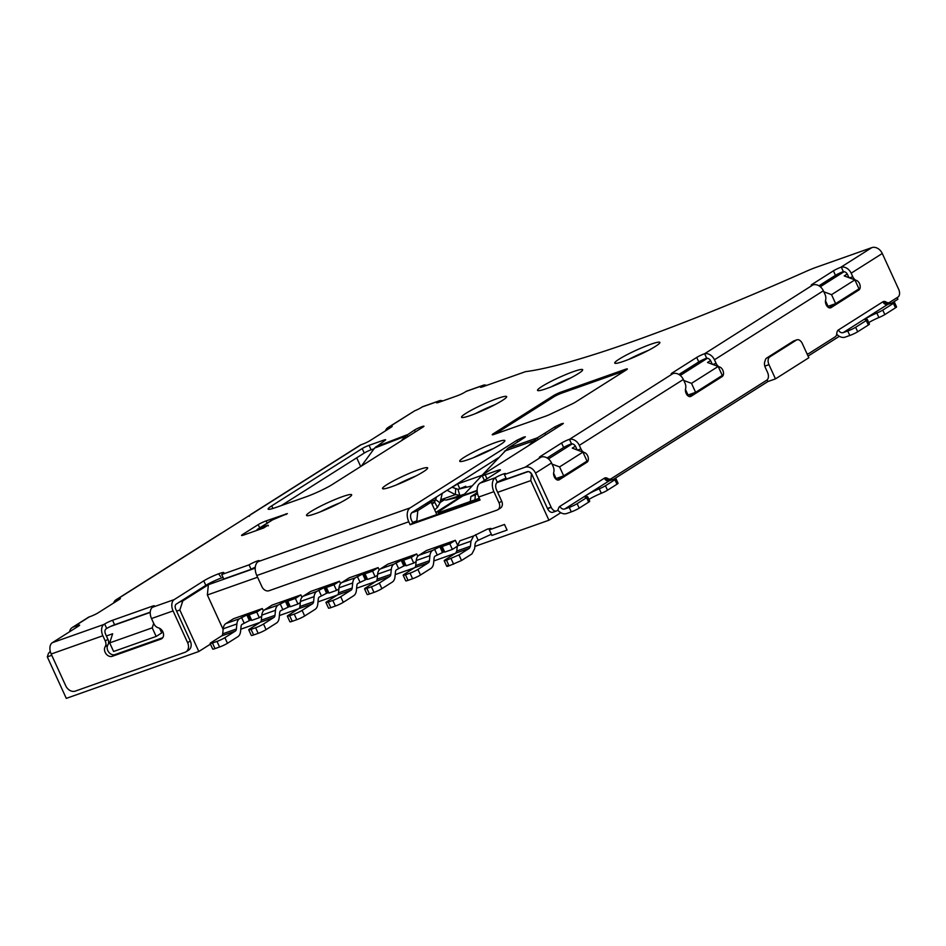 <?xml version="1.0" encoding="UTF-8"?>
<svg xmlns="http://www.w3.org/2000/svg" width="946" height="946" viewBox="0 0 946 946"><rect width="100%" height="100%" fill="white"/><g stroke="black" fill="none" stroke-linecap="round" stroke-linejoin="round"><path stroke-width="1.42" d="M489.307 529.843L491.873 535.448L507.068 530.067L504.502 524.462L489.307 529.843L490.927 528.388L487.462 529.086L473.627 535.944L470.942 541.171L470.446 546.209L456.764 551.045L457.273 546.008L459.945 540.781L473.627 535.944M475.625 534.679L478.191 540.284L491.329 534.265M478.191 540.284L476.193 541.55L475.117 543.643L474.62 548.68L471.948 553.907L461.53 560.505L449.078 565.838C446.488 566.701 446.074 566.536 447.848 565.341M477.529 493.564L475.389 494.912L474.88 500.067M477.08 492.76L470.836 496.532L470.316 501.676M456.764 551.045L455.7 553.138L469.37 548.302L470.446 546.209M469.37 548.302L458.964 554.9L446.512 560.233C443.97 561.073 443.556 560.907 445.282 559.736L455.7 553.138M446.76 566.311L444.194 560.706L445.282 559.736M223.043 577.462A12.203 1.348 -24.6 0 0 221.34 578.03A12.203 1.348 -24.6 0 0 205.826 585.349L176.263 604.08A4.139 2.59 70.5 0 0 175.743 609.224L190.288 640.998A8.277 6.386 -122.3 0 1 188.644 650.139L185.972 651.829A8.277 6.386 57.7 0 1 184.967 652.314L75.231 691.124A8.277 6.386 57.7 0 1 65.735 685.791L51.179 654.017L102.866 635.747A9.105 5.7 -109.5 0 1 103.989 624.431L104.651 624.005A6.208 0.686 -24.6 0 1 112.55 620.28L152.058 606.303A6.208 0.686 -24.6 0 1 154.375 605.83A6.208 0.686 -24.6 0 1 153.287 606.8L152.625 607.226A9.105 5.7 70.5 0 0 151.502 618.542L153.891 623.781A6.208 4.789 57.7 0 0 158.396 627.837A6.208 4.789 -122.3 0 1 163.28 632.886A6.208 4.789 -122.3 0 1 161.66 638.739A6.208 4.789 -122.3 0 1 160.915 639.106L112.278 656.299L114.939 654.62L162.736 637.71M151.502 618.542L173.083 610.915A9.105 5.7 -109.5 0 1 174.206 599.598L203.768 580.868A12.203 1.348 155.4 0 1 219.295 573.548A12.203 1.348 155.4 0 1 223.824 572.614A12.203 1.348 155.4 0 1 221.707 574.529L223.753 579.011L251.116 569.338A6.208 0.686 -24.6 0 1 255.302 567.139M221.707 574.529L249.058 564.857A6.208 0.686 155.4 0 1 256.957 561.132A6.208 0.686 155.4 0 1 259.263 560.659A6.208 0.686 155.4 0 1 258.175 561.628A11.163 7 70.5 0 0 256.792 575.523L261.936 586.733A6.208 4.789 57.7 0 0 269.054 590.73L497.04 510.107A6.208 4.789 57.7 0 0 497.797 509.74A6.208 4.789 57.7 0 0 499.039 502.882L501.699 501.191L496.567 489.981A6.208 3.89 70.5 0 1 497.336 482.259A6.208 0.686 -24.6 0 1 505.223 478.534A6.208 0.686 -24.6 0 1 506.098 478.25M249.058 564.857L251.116 569.338M545.606 434.853L544.849 433.197L554.853 426.871L561.439 423.761L563.355 423.37L562.456 424.175L483.548 474.159A8.277 0.911 155.4 0 0 482.105 475.448A8.277 0.911 155.4 0 0 485.18 474.821L497.336 470.517A8.277 0.911 -24.6 0 1 500.422 469.89A8.277 0.911 -24.6 0 1 498.98 471.179L480.083 483.146A11.163 7 70.5 0 0 478.7 497.04L480.071 500.032L410.15 524.758L408.79 521.766A11.163 7 -109.5 0 1 410.162 507.872L516.859 440.304L523.434 437.194L525.361 436.804L524.462 437.62L507.884 448.25L537.269 437.856L528.294 445.814M499.039 502.882L493.895 491.672A11.163 7 -109.5 0 1 495.278 477.777A6.208 0.686 155.4 0 1 503.177 474.052A6.208 0.686 155.4 0 1 505.483 473.579A6.208 0.686 155.4 0 1 504.395 474.549L506.453 479.031L527.123 471.723A4.139 3.193 -122.3 0 1 531.877 474.384L547.462 508.451A8.277 5.179 70.5 0 0 547.58 508.688A6.208 3.89 70.5 0 0 552.902 512.247L556.544 510.958A6.208 3.89 -109.5 0 1 551.234 507.399A8.277 5.179 -109.5 0 1 551.116 507.162L547.462 508.451M764.806 366.137L768.968 364.671L775.472 378.873L767.88 381.557L767.111 379.902M495.148 434.025L553.848 396.859A6.208 0.686 155.4 0 1 561.735 393.134L624.963 370.773M561.735 393.134L561.226 392.011L625.058 369.437L625.507 370.43M561.226 392.011A6.208 0.686 -24.6 0 0 553.327 395.735L493.315 433.741A6.208 0.686 -24.6 0 0 492.239 434.711A6.208 0.686 -24.6 0 0 494.545 434.249L545.854 416.098A6.208 0.686 -24.6 0 0 550.052 414.336L571.739 404.108A6.208 0.686 -24.6 0 0 575.428 402.145L626.287 369.933A6.208 0.686 -24.6 0 0 627.364 368.964A6.208 0.686 -24.6 0 0 625.058 369.437M256.449 530.529A9.105 7.024 57.7 0 1 258.152 528.826L271.49 520.383A9.105 7.024 -122.3 0 1 272.59 519.851L287.395 513.607L266.098 520.903A6.208 0.686 -24.6 0 0 258.199 524.628L242.637 534.478A6.208 0.686 -24.6 0 0 241.561 535.448A6.208 0.686 -24.6 0 0 243.867 534.975L263.627 527.998L268.073 525.172L268.368 525.822M258.152 528.826A9.105 7.024 57.7 0 1 259.251 528.294L268.073 525.172M497.442 398.491A24.821 2.743 -24.6 0 0 473.367 409.121A24.821 2.743 -24.6 0 0 461.542 417.269A24.821 2.743 -24.6 0 0 470.765 415.377A24.821 2.743 -24.6 0 0 494.841 404.734A24.821 2.743 -24.6 0 0 506.666 396.599A24.821 2.743 -24.6 0 0 497.442 398.491M475.282 413.686A24.821 2.743 155.4 0 1 494.971 404.663M342.428 496.662A24.821 2.743 -24.6 0 0 318.353 507.304A24.821 2.743 -24.6 0 0 306.516 515.44A24.821 2.743 -24.6 0 0 315.751 513.56A24.821 2.743 -24.6 0 0 339.815 502.917A24.821 2.743 -24.6 0 0 351.652 494.782A24.821 2.743 -24.6 0 0 342.428 496.662M320.268 511.857A24.821 2.743 155.4 0 1 339.957 502.846M650.647 344.309A24.821 2.743 -24.6 0 0 626.571 354.939A24.821 2.743 -24.6 0 0 614.746 363.087A24.821 2.743 -24.6 0 0 623.97 361.195A24.821 2.743 -24.6 0 0 648.045 350.564A24.821 2.743 -24.6 0 0 659.87 342.417A24.821 2.743 -24.6 0 0 650.647 344.309M628.487 359.504A24.821 2.743 155.4 0 1 648.176 350.481M495.633 442.48A24.821 2.743 -24.6 0 0 471.557 453.122A24.821 2.743 -24.6 0 0 459.721 461.258A24.821 2.743 -24.6 0 0 468.956 459.378A24.821 2.743 -24.6 0 0 493.02 448.735A24.821 2.743 -24.6 0 0 504.857 440.6A24.821 2.743 -24.6 0 0 495.633 442.48M473.473 457.687A24.821 2.743 155.4 0 1 493.162 448.664M573.43 371.612A24.821 2.743 -24.6 0 0 549.366 382.243A24.821 2.743 -24.6 0 0 537.529 390.391A24.821 2.743 -24.6 0 0 546.764 388.499A24.821 2.743 -24.6 0 0 570.828 377.868A24.821 2.743 -24.6 0 0 582.665 369.72A24.821 2.743 -24.6 0 0 573.43 371.612M551.282 386.808A24.821 2.743 155.4 0 1 570.97 377.797M418.416 469.795A24.821 2.743 -24.6 0 0 394.352 480.426A24.821 2.743 -24.6 0 0 382.515 488.574A24.821 2.743 -24.6 0 0 391.739 486.682A24.821 2.743 -24.6 0 0 415.814 476.039A24.821 2.743 -24.6 0 0 427.651 467.903A24.821 2.743 -24.6 0 0 418.416 469.795M396.268 484.991A24.821 2.743 155.4 0 1 415.956 475.968M261.711 616.177L259.322 617.691L256.756 612.074L262.314 608.562L233.437 618.767L225.881 623.556A10.335 6.48 70.5 0 0 223.209 628.783L222.7 633.832A4.139 2.59 -109.5 0 1 221.636 635.913L235.318 631.077A4.139 2.59 70.5 0 0 236.382 628.984L236.89 623.946A10.335 6.48 -109.5 0 1 239.563 618.719L246.823 614.971L249.389 620.576L251.506 619.89M259.322 617.691L251.731 620.375L249.165 614.77L256.756 612.074M249.165 614.77L246.823 614.971M221.636 635.913L211.218 642.511A6.208 0.686 155.4 0 0 210.142 643.481A6.208 0.686 155.4 0 0 212.448 643.008L217.001 641.4L219.567 647.005A6.208 0.686 -24.6 0 0 227.466 643.28L237.884 636.682A10.335 6.48 -109.5 0 0 240.556 631.455L241.053 626.418A4.139 2.59 70.5 0 1 242.129 624.325L249.389 620.576M210.142 643.481L212.708 649.086A6.208 0.686 -24.6 0 0 215.014 648.613L219.567 647.005M235.318 631.077L224.9 637.675A6.208 0.686 155.4 0 1 217.001 641.4M263.39 610.891L262.314 608.562M698.065 362.897L696.989 363.039M416.122 561.569L413.745 563.071L411.179 557.466L416.737 553.954L387.86 564.159L380.304 568.948A10.335 6.48 70.5 0 0 377.631 574.175L377.123 579.212A4.139 2.59 -109.5 0 1 376.059 581.305L389.728 576.469A4.139 2.59 70.5 0 0 390.804 574.376L391.301 569.338A10.335 6.48 -109.5 0 1 393.985 564.112L401.246 560.363L403.812 565.968L405.929 565.282M413.745 563.071L406.153 565.767L403.575 560.15L411.179 557.466M403.575 560.15L401.246 560.363M376.059 581.305L365.641 587.904A6.208 0.686 155.4 0 0 364.553 588.873A6.208 0.686 155.4 0 0 366.871 588.4L371.423 586.792L373.989 592.397A6.208 0.686 -24.6 0 0 381.888 588.672L392.306 582.074A10.335 6.48 -109.5 0 0 394.979 576.847L395.475 571.81A4.139 2.59 70.5 0 1 396.551 569.717L403.812 565.968M364.553 588.873L367.119 594.478A6.208 0.686 -24.6 0 0 369.437 594.005L373.989 592.397M389.728 576.469L379.322 583.067A6.208 0.686 155.4 0 1 371.423 586.792M417.801 556.283L416.737 553.954M457.237 546.327L452.354 549.425L449.788 543.82L455.345 540.296L457.438 544.872M452.354 549.425L444.75 552.109L442.184 546.504L449.788 543.82M442.184 546.504L439.855 546.705L432.582 550.454L418.912 555.29A10.335 6.48 70.5 0 0 416.228 560.517L415.732 565.566A4.139 2.59 -109.5 0 1 414.655 567.647L404.249 574.246A6.208 0.686 155.4 0 0 403.162 575.215L405.728 580.832A6.208 0.686 -24.6 0 0 408.033 580.359L412.598 578.739A6.208 0.686 -24.6 0 0 420.485 575.014L417.919 569.409A6.208 0.686 155.4 0 1 410.032 573.134L405.467 574.754A6.208 0.686 155.4 0 1 403.162 575.215M420.485 575.014L430.903 568.428A10.335 6.48 -109.5 0 0 433.587 563.201L434.084 558.152A4.139 2.59 70.5 0 1 435.148 556.059L444.537 551.624M415.732 565.566L429.413 560.73A4.139 2.59 70.5 0 1 428.337 562.811L417.919 569.409M429.413 560.73L429.91 555.68A10.335 6.48 -109.5 0 1 432.582 550.454M455.345 540.296L426.469 550.513L418.912 555.29M377.525 575.215L375.148 576.729L372.57 571.124L378.128 567.6L379.204 569.93M375.148 576.729L367.545 579.413L364.979 573.808L372.57 571.124M364.979 573.808L362.637 574.009L355.377 577.758L341.695 582.606A10.335 6.48 70.5 0 0 339.023 587.821L338.514 592.87A4.139 2.59 -109.5 0 1 337.45 594.963L327.032 601.55A6.208 0.686 155.4 0 0 325.956 602.519L328.522 608.136A6.208 0.686 -24.6 0 0 330.828 607.663L335.381 606.043A6.208 0.686 -24.6 0 0 343.28 602.318L340.714 596.713A6.208 0.686 155.4 0 1 332.815 600.438L328.262 602.058A6.208 0.686 155.4 0 1 325.956 602.519M343.28 602.318L353.698 595.732A10.335 6.48 -109.5 0 0 356.37 590.505L356.879 585.456A4.139 2.59 70.5 0 1 357.943 583.375L367.32 578.94M338.514 592.87L352.196 588.034A4.139 2.59 70.5 0 1 351.132 590.115L340.714 596.713M352.196 588.034L352.704 582.984A10.335 6.48 -109.5 0 1 355.377 577.758M378.128 567.6L349.251 577.817L341.695 582.606M440.067 502.527L443.911 500.091M462.724 488.183L465.763 486.256L458.372 489.236M466.26 487.32L465.763 486.256M460.631 496.733L435.858 512.425M452.2 487.356L457.628 483.914L459.685 488.396M442.196 499.476L440.54 500.529M447.091 490.276L455.357 494.616L441.971 499.358L446.11 500.091L461.033 496.65M455.676 489.047L455.357 494.616L459.78 495.255L457.97 489.33L451.916 487.225M441.971 499.358L440.954 498.79M445.921 491.021L446.76 490.489M434.663 509.823L437.478 507.411L439.985 502.882L442.255 493.339M436.579 496.934L434.581 502.054L432.086 504.183M431.589 503.118L434.581 502.054L437.478 507.411M427.296 502.811L435.905 499.76L439.985 502.882M446.11 500.091L464.723 494.06M472.314 485.854L457.97 489.33M457.628 483.914L482.141 475.247M464.167 494.663L435.905 512.555M338.916 588.873L336.54 590.375L333.973 584.77L339.531 581.258L310.655 591.463L303.087 596.252A10.335 6.48 70.5 0 0 300.414 601.479L299.917 606.516A4.139 2.59 -109.5 0 1 298.841 608.609L312.523 603.773A4.139 2.59 70.5 0 0 313.599 601.68L314.096 596.642A10.335 6.48 -109.5 0 1 316.768 591.416L324.029 587.667L326.607 593.272L328.723 592.586M336.54 590.375L328.936 593.071L326.37 587.466L333.973 584.77M326.37 587.466L324.029 587.667M298.841 608.609L288.424 615.207A6.208 0.686 155.4 0 0 287.348 616.177A6.208 0.686 155.4 0 0 289.653 615.704L294.218 614.096L296.784 619.701A6.208 0.686 -24.6 0 0 304.671 615.976L315.089 609.378A10.335 6.48 -109.5 0 0 317.761 604.151L318.27 599.114A4.139 2.59 70.5 0 1 319.334 597.021L326.607 593.272M287.348 616.177L289.914 621.782A6.208 0.686 -24.6 0 0 292.219 621.309L296.784 619.701M312.523 603.773L302.105 610.371A6.208 0.686 155.4 0 1 294.218 614.096M340.595 583.587L339.531 581.258M300.308 602.531L297.931 604.033L295.365 598.428L300.923 594.904L301.987 597.233M297.931 604.033L290.327 606.717L287.761 601.112L295.365 598.428M287.761 601.112L285.432 601.313L278.171 605.073L264.49 609.91A10.335 6.48 70.5 0 0 261.806 615.137L261.309 620.174A4.139 2.59 -109.5 0 1 260.245 622.267L249.827 628.865A6.208 0.686 155.4 0 0 248.739 629.835L251.305 635.44A6.208 0.686 -24.6 0 0 253.623 634.967L258.175 633.359A6.208 0.686 -24.6 0 0 266.074 629.634L263.508 624.017A6.208 0.686 155.4 0 1 255.609 627.742L251.045 629.362A6.208 0.686 155.4 0 1 248.739 629.835M266.074 629.634L276.48 623.036A10.335 6.48 -109.5 0 0 279.165 617.809L279.661 612.76A4.139 2.59 70.5 0 1 280.737 610.678L290.115 606.244M261.309 620.174L274.99 615.338A4.139 2.59 70.5 0 1 273.914 617.431L263.508 624.017M274.99 615.338L275.487 610.288A10.335 6.48 -109.5 0 1 278.171 605.073M300.923 594.904L272.046 605.121L264.49 609.91M840.119 272.921L819.378 286.059M703.422 359.504L679.346 374.746M255.231 568.132L208.38 584.699L182.826 600.887L179.373 602.105M150.225 612.417L110.623 626.418M424.671 504.478L431.163 502.184L417.825 510.627L411.699 512.791M356.713 457.817L360.686 466.52M361.36 466.094L374.581 448.097L385.105 440.339A5.38 0.591 -24.6 0 0 385.672 439.748A5.38 0.591 -24.6 0 0 383.674 440.15L369.046 445.33A5.38 0.591 -24.6 0 0 362.2 448.558L271.739 505.85A20.682 2.282 -24.6 0 0 268.132 509.09A20.682 2.282 -24.6 0 0 275.818 507.517L306.22 496.768A20.682 2.282 -24.6 0 0 332.531 484.352L423.004 427.06A5.38 0.591 -24.6 0 0 423.938 426.22A5.38 0.591 -24.6 0 0 421.94 426.622L421.325 426.835A5.38 0.591 -24.6 0 0 414.49 430.063L405.396 436.212L406.236 437.667M407.844 436.65L407.005 434.805L375.858 446.819M401.27 440.824L405.396 436.212L374.581 448.097M374.096 448.759L371.092 449.811L369.046 445.33M281.305 505.578L364.257 453.039A5.38 0.591 155.4 0 1 371.092 449.811M150.237 612.157L114.596 624.762A6.208 0.686 155.4 0 0 106.709 628.487L106.035 628.913A4.139 2.59 70.5 0 0 105.526 634.057L107.927 639.295A6.208 4.789 -122.3 0 1 107.868 644.959A6.208 4.789 57.7 0 0 108.636 652.019A6.208 4.789 57.7 0 0 114.939 654.62M479.244 498.223A8.277 0.911 155.4 0 1 476.406 499.334L476.89 500.41M441.652 512.874L441.155 511.798L476.406 499.334M441.155 511.798A8.277 0.911 155.4 0 1 438.081 512.425A8.277 0.911 155.4 0 1 439.311 511.266L462.807 495.929L482.247 475.129M482.271 475.105L507.884 448.25M498.199 457.911L412.22 512.365A6.208 3.89 70.5 0 0 411.451 520.075L412.823 523.067L479.776 499.393M497.797 509.74L500.458 508.049A6.208 4.789 -122.3 0 0 501.699 501.191M410.15 524.758L412.823 523.067M482.105 475.448L484.163 479.929A8.277 0.911 -24.6 0 0 485.168 479.929M544.849 433.197L537.269 437.856L538.073 439.618M102.866 635.747L105.254 640.986A6.208 4.789 57.7 0 1 105.207 646.65A6.208 4.789 -122.3 0 0 105.964 653.71A6.208 4.789 -122.3 0 0 112.278 656.299M173.083 610.915L187.627 642.689A8.277 6.386 57.7 0 1 185.972 651.829M69.578 631.762A9.105 7.024 57.7 0 1 72.251 627.517A9.105 7.024 57.7 0 1 73.362 626.985L77.312 625.59A6.208 0.686 -24.6 0 1 79.618 625.117A6.208 0.686 -24.6 0 1 78.542 626.086L52.314 642.701A9.105 5.7 70.5 0 0 51.179 654.017M113.615 603.016A9.105 7.024 57.7 0 1 116.051 599.788A9.105 7.024 57.7 0 1 117.15 599.256L118.061 598.936A6.208 0.686 -24.6 0 1 120.367 598.463A6.208 0.686 -24.6 0 1 119.291 599.433L98.171 612.807A6.208 0.686 -24.6 0 1 90.272 616.532L89.362 616.851A9.105 7.024 -122.3 0 0 88.262 617.383L72.251 627.517M249.271 516.256A9.105 7.024 57.7 0 1 251.187 514.198A9.105 7.024 57.7 0 1 252.286 513.666L221.175 533.367A9.105 7.024 -122.3 0 0 220.075 533.911L116.051 599.788M385.46 430.856A9.105 7.024 57.7 0 1 387.884 427.616A9.105 7.024 57.7 0 1 388.995 427.084L389.906 426.764A6.208 0.686 -24.6 0 1 392.212 426.291A6.208 0.686 -24.6 0 1 391.124 427.261L370.016 440.635A6.208 0.686 -24.6 0 1 362.117 444.36L361.206 444.679A9.105 7.024 -122.3 0 0 360.107 445.211L251.187 514.198M807.151 354.123L808.523 353.638A6.208 3.89 -109.5 0 0 809.019 353.402L835.176 336.835A6.208 3.89 -109.5 0 0 836.796 333.394A6.208 3.89 70.5 0 1 838.428 329.953A4.139 3.193 -122.3 0 0 843.182 332.614L887.632 304.458A4.139 3.193 57.7 0 1 882.89 301.798A6.208 3.89 70.5 0 1 883.387 301.561A6.208 3.89 70.5 0 1 886.225 302.093A6.208 3.89 -109.5 0 0 889.063 302.625A6.208 3.89 -109.5 0 0 889.571 302.389L897.931 297.091A6.208 3.89 -109.5 0 0 898.7 289.37L882.275 253.493A9.105 7.024 -122.3 0 0 871.822 247.627L816.303 267.257A20.682 2.282 155.4 0 0 806.016 271.419A349.523 38.609 -24.6 0 1 525.527 371.648L482.791 386.76A6.208 0.686 -24.6 0 1 480.485 387.233A6.208 0.686 -24.6 0 1 481.573 386.264L482.685 385.554A9.105 5.7 -109.5 0 1 483.418 385.199L466.851 391.065A9.105 5.7 70.5 0 0 466.118 391.419L465.006 392.117A6.208 0.686 -24.6 0 1 457.107 395.842L438.873 402.298A6.208 0.686 -24.6 0 1 436.567 402.771A6.208 0.686 -24.6 0 1 437.643 401.79L438.755 401.092A9.105 5.7 -109.5 0 1 439.488 400.737L422.921 406.591A9.105 5.7 70.5 0 0 422.188 406.946L421.076 407.655A6.208 0.686 -24.6 0 1 414.703 410.8L387.884 427.616M483.418 385.199A9.105 5.7 -109.5 0 1 486.563 385.424M848.964 277.663L847.51 274.482A4.139 3.193 -122.3 0 0 843.394 271.679L842.72 271.845A6.208 0.686 155.4 0 0 835.472 275.333L818.952 285.787M843.394 271.679L841.325 267.15L840.675 267.351A6.208 0.686 -24.6 0 0 833.414 270.852L835.472 275.333M812.945 284.912L813.536 284.758A9.105 7.024 -122.3 0 1 823.363 290.789L714.455 359.776A9.105 7.024 57.7 0 0 704.628 353.733L812.945 284.912A6.208 0.686 -24.6 0 1 811.219 285.195A6.208 0.686 -24.6 0 1 812.295 284.226L833.414 270.852M712.267 364.245L710.801 361.065A4.139 3.193 -122.3 0 0 706.697 358.262L706.023 358.416A6.208 0.686 155.4 0 0 698.763 361.904L678.921 374.474M703.966 353.934A6.208 0.686 -24.6 0 0 696.717 357.422L698.763 361.904M714.455 359.776L716.075 363.311A6.208 3.89 -109.5 0 0 719.74 367.048A5.168 3.24 70.5 0 1 723.288 371.565A5.168 3.24 70.5 0 1 722.153 376.591L691.041 396.303A5.168 3.24 70.5 0 1 690.615 396.504A5.168 3.24 70.5 0 1 686.642 394.352A5.168 3.24 70.5 0 1 685.59 388.676A6.208 3.89 -109.5 0 0 684.951 383.012L683.331 379.488L579.307 445.365A9.105 7.024 57.7 0 0 569.48 439.322L672.913 373.611A6.208 0.686 -24.6 0 1 671.187 373.883A6.208 0.686 -24.6 0 1 672.263 372.913L696.717 357.422M672.913 373.611L673.505 373.445A9.105 7.024 -122.3 0 1 683.331 379.488M577.178 449.977L575.665 446.654A4.139 3.193 -122.3 0 0 571.55 443.851L570.887 444.017A6.208 0.686 155.4 0 0 563.627 447.505L547.107 457.959M568.83 439.523A6.208 0.686 -24.6 0 0 561.569 443.012L563.627 447.505M579.307 445.365L580.927 448.901A6.208 3.89 -109.5 0 0 584.593 452.637A5.168 3.24 70.5 0 1 588.14 457.155A5.168 3.24 70.5 0 1 587.017 462.192L559.228 479.788A5.168 3.24 70.5 0 1 558.814 479.989A5.168 3.24 70.5 0 1 554.841 477.836A5.168 3.24 70.5 0 1 553.777 472.16A6.208 3.89 -109.5 0 0 553.138 466.496L551.53 462.961A9.105 7.024 -122.3 0 0 541.691 456.918L541.1 457.084A6.208 0.686 -24.6 0 1 539.374 457.356A6.208 0.686 -24.6 0 1 540.462 456.386L561.569 443.012M504.395 474.549L525.065 467.241A9.105 7.024 57.7 0 1 535.519 473.095L551.116 507.162M557.324 479.977L583.363 463.481A5.168 3.24 -109.5 0 0 583.729 463.185M689.126 396.492L718.511 377.88A5.168 3.24 -109.5 0 0 718.877 377.596M823.363 290.789L824.983 294.324A6.208 3.89 -109.5 0 1 825.622 299.988A5.168 3.24 70.5 0 0 826.674 305.664A5.168 3.24 70.5 0 0 830.659 307.817A5.168 3.24 70.5 0 0 831.073 307.616L858.85 290.02A5.168 3.24 70.5 0 0 859.985 284.983A5.168 3.24 70.5 0 0 856.437 280.465A6.208 3.89 -109.5 0 1 852.772 276.729L849.52 277.876M829.157 307.805L855.208 291.309A5.168 3.24 -109.5 0 0 855.574 291.013M841.325 267.15A9.105 7.024 57.7 0 1 851.152 273.193L852.772 276.729M808.523 353.638A6.208 3.89 -109.5 0 1 806.95 353.686M887.632 304.458L892.196 302.85A6.208 0.686 155.4 0 1 894.502 302.377A6.208 0.686 155.4 0 1 893.426 303.347L882.772 310.099A6.208 0.686 155.4 0 1 876.824 313.055A10.335 1.147 -24.6 0 0 865.129 319.618A10.335 1.147 -24.6 0 0 866.524 319.582A6.208 0.686 155.4 0 1 867.364 319.559A6.208 0.686 155.4 0 1 866.288 320.528L868.345 325.022L857.691 331.762A6.208 0.686 -24.6 0 1 849.792 335.487L845.239 337.107A9.105 7.024 57.7 0 1 837.222 334.718A9.105 7.024 57.7 0 1 836.713 334.186M868.771 322.621A10.335 1.147 155.4 0 1 878.881 317.549A6.208 0.686 -24.6 0 0 884.829 314.58L895.472 307.828A6.208 0.686 -24.6 0 0 896.56 306.859L894.502 302.377M843.182 332.614L847.746 331.005L849.792 335.487M866.288 320.528L855.633 327.281A6.208 0.686 155.4 0 1 847.746 331.005M868.345 325.022A6.208 0.686 -24.6 0 0 869.421 324.052L867.364 319.559M884.853 304.044A6.208 3.89 70.5 0 0 885.421 303.926L889.063 302.625M439.488 400.737A9.105 5.7 -109.5 0 1 442.645 400.962M577.119 503.674L586.591 497.679L588.637 502.16L579.177 508.156L577.119 503.674A6.208 0.686 155.4 0 1 569.232 507.399L564.667 509.007A4.139 3.193 -122.3 0 1 559.914 506.347A6.208 3.89 70.5 0 0 558.483 508.534A6.208 3.89 -109.5 0 1 556.544 510.958M564.667 509.007L609.129 480.852L613.682 479.244A6.208 0.686 155.4 0 1 615.988 478.771A6.208 0.686 155.4 0 1 614.912 479.74L605.452 485.736A6.208 0.686 155.4 0 1 599.267 488.798A12.404 1.372 -24.6 0 0 586.898 494.935A12.404 1.372 -24.6 0 0 584.734 496.875A12.404 1.372 -24.6 0 0 586.686 496.768A6.208 0.686 155.4 0 1 587.667 496.709A6.208 0.686 155.4 0 1 586.591 497.679M588.92 499.441A12.404 1.372 155.4 0 1 588.956 499.417A12.404 1.372 155.4 0 1 601.313 493.292A6.208 0.686 -24.6 0 0 607.498 490.217L616.969 484.222A6.208 0.686 -24.6 0 0 618.045 483.252L615.988 478.771M557.762 510.06A9.105 7.024 57.7 0 0 558.719 511.112A9.105 7.024 57.7 0 0 566.725 513.501L571.289 511.881A6.208 0.686 -24.6 0 0 579.177 508.156M588.637 502.16A6.208 0.686 -24.6 0 0 589.725 501.191L587.667 496.709M609.129 480.852A4.139 3.193 57.7 0 1 604.376 478.191A6.208 3.89 70.5 0 1 604.872 477.955A6.208 3.89 70.5 0 1 607.71 478.487L605.133 479.397M775.472 378.873L808.818 357.754L802.314 343.552A6.208 3.89 -109.5 0 0 796.91 339.815A6.208 3.89 -109.5 0 0 796.414 340.063L793.375 341.128L766.698 358.026A6.208 3.89 -109.5 0 0 765.125 360.899A6.208 3.89 70.5 0 0 765.338 367.568L767.561 372.428A6.208 3.89 -109.5 0 1 766.792 380.15L611.057 478.782A6.208 3.89 -109.5 0 1 610.56 479.019A6.208 3.89 -109.5 0 1 607.71 478.487M606.339 480.438A6.208 3.89 70.5 0 0 606.906 480.32L610.56 479.019M768.968 364.671A6.208 3.89 -109.5 0 1 769.737 356.949L796.414 340.063M793.375 341.128A6.208 3.89 -109.5 0 1 793.871 340.891L796.91 339.815M582.925 452.129L587.028 461.092L563.698 475.873L559.583 466.91L582.925 452.129L572.271 448.132L575.405 446.157M553.599 473.118L556.094 478.558L563.698 475.873M718.18 366.457L722.283 375.432L695.617 392.33L691.502 383.355L718.18 366.457L707.525 362.472L710.541 360.556M695.617 392.33L688.014 395.014L685.436 389.385M683.781 380.469L691.502 383.355M854.877 279.886L858.992 288.849L835.649 303.631L831.546 294.667L854.877 279.886L844.222 275.901L847.238 273.985M835.649 303.631L828.046 306.327L825.48 300.698M823.812 291.77L831.546 294.667M844.068 271.703L820.3 286.744M707.372 358.274L680.269 375.444M572.224 443.863L548.467 458.916M529.192 471.794L531.617 473.887M552.038 464.084L559.583 466.91M897.163 297.576L897.908 299.208L892.102 302.886M839.315 336.315L808.061 356.11M767.88 381.557L613.599 479.279M560.801 512.708L548.928 520.229L474.845 546.433M497.643 492.334L530.789 480.603L548.928 520.229M530.789 480.603L531.451 473.993M455.487 553.28L433.8 560.943M414.443 567.789L395.203 574.589M375.846 581.435L356.595 588.246M337.237 595.093L317.986 601.904M298.629 608.751L279.389 615.55M260.032 622.397L240.781 629.208M210.438 644.143L198.826 651.498L66.291 698.373L47.3 656.879L51.77 655.294M159.602 628.31L161.719 632.921L156.161 636.445L152.223 627.848L153.69 623.343M156.161 636.445L113.603 651.487L109.665 642.89L152.223 627.848M106.401 635.972L112.657 633.773L109.665 642.89M176.63 611.14L179.835 610.004L198.826 651.498M50.268 651.356L48.423 653.461L47.3 656.879M179.835 610.004L182.826 600.887M208.38 584.699L207.363 594.987L223.138 629.445M412.527 522.429L416.808 520.915L417.825 510.627M257.584 577.226L207.363 594.987M431.163 502.184L436.839 514.577M416.808 520.915L417.091 521.553M528.235 471.581L496.816 482.697M470.942 541.171L457.273 546.008M470.836 496.532L475.389 494.912M476.394 493.008L477.352 492.665M458.964 554.9L461.53 560.505M446.512 560.233L449.078 565.838M453.631 564.23L451.065 558.625M203.768 580.868L205.826 585.349M516.859 440.304L517.616 441.948M554.853 426.871L555.609 428.514M480.083 483.146L495.278 477.777L497.336 482.259M553.848 396.859L553.327 395.735M493.67 434.533L493.315 433.741M242.637 534.478L243.004 535.27M258.199 524.628L259.689 527.856M266.098 520.903L267.127 523.15M285.858 513.915L286.153 514.565M272.59 519.851L259.251 528.294M250.229 620.28L247.663 614.675M244.127 623.059L241.561 617.454M212.448 643.008L215.014 648.613M224.9 637.675L227.466 643.28M222.7 633.832L236.382 628.984M223.209 628.783L236.89 623.946M225.881 623.556L239.563 618.719M684.526 371.471L682.598 372.145M404.651 565.673L402.085 560.067M398.55 568.451L395.984 562.846M366.871 588.4L369.437 594.005M379.322 583.067L381.888 588.672M377.123 579.212L390.804 574.376M377.631 574.175L391.301 569.338M380.304 568.948L393.985 564.112M443.248 552.015L440.682 546.41M442.421 552.31L439.855 546.705M437.158 554.794L434.592 549.188M405.467 574.754L408.033 580.359M410.032 573.134L412.598 578.739M428.337 562.811L414.655 567.647M429.91 555.68L416.228 560.517M366.043 579.319L363.477 573.714M365.203 579.614L362.637 574.009M359.941 582.097L357.375 576.492M328.262 602.058L330.828 607.663M332.815 600.438L335.381 606.043M351.132 590.115L337.45 594.963M352.704 582.984L339.023 587.821M327.434 592.976L324.868 587.371M321.344 595.755L318.767 590.15M289.653 615.704L292.219 621.309M302.105 610.371L304.671 615.976M299.917 606.516L313.599 601.68M300.414 601.479L314.096 596.642M303.087 596.252L316.768 591.416M288.837 606.634L286.271 601.017M287.998 606.93L285.432 601.313M282.736 609.413L280.17 603.796M251.045 629.362L253.623 634.967M255.609 627.742L258.175 633.359M273.914 617.431L260.245 622.267M275.487 610.288L261.806 615.137M422.33 427.486L421.94 426.622M421.786 427.829L421.325 426.835M415.329 431.908L414.49 430.063M384.088 441.049L383.674 440.15M364.257 453.039L362.2 448.558M272.933 508.475L271.739 505.85M477.151 490.856L462.807 495.929M463.706 495.16L477.127 490.406M493.895 491.672L478.7 497.04M408.79 521.766L256.792 575.523M497.336 470.517L497.939 471.841M485.18 474.821L486.989 478.771M504.466 451.136L533.331 440.931L534.052 442.172M258.175 561.628L410.162 507.872M160.915 639.106L162.31 638.219M105.207 646.65L107.868 644.959M105.254 640.986L107.927 639.295M187.627 642.689L190.288 640.998M152.625 607.226L174.206 599.598M152.519 607.297L152.058 606.303M114.596 624.762L112.55 620.28M106.709 628.487L104.651 624.005M52.314 642.701L103.989 624.431M77.761 626.583L77.312 625.59M89.362 616.851L73.362 626.985M118.51 599.918L118.061 598.936M221.175 533.367L117.15 599.256M361.206 444.679L252.286 513.666M390.355 427.746L389.906 426.764M414.703 410.8L388.995 427.084M482.685 385.554L466.118 391.419M812.295 284.226L812.661 285.006M704.628 353.733L706.697 358.262M672.263 372.913L672.63 373.694M569.48 439.322L571.55 443.851M540.462 456.386L540.816 457.178M551.53 462.961L535.519 473.095M525.065 467.241L541.1 457.084M559.228 479.788L558.365 480.095M587.017 462.192L583.363 463.481M584.593 452.637L583.363 453.075M580.927 448.901L577.521 450.107M691.041 396.303L690.166 396.611M722.153 376.591L718.511 377.88M719.74 367.048L718.629 367.438M716.075 363.311L712.823 364.458M831.073 307.616L830.21 307.923M858.85 290.02L855.208 291.309M856.437 280.465L855.326 280.856M840.675 267.351L871.822 247.627M882.275 253.493L851.152 273.193M895.472 307.828L893.426 303.347M855.633 327.281L857.691 331.762M876.824 313.055L878.881 317.549M882.772 310.099L884.829 314.58M838.428 329.953L882.89 301.798M886.225 302.093L883.647 303.004M481.573 386.264L481.928 387.044M437.643 401.79L438.01 402.582M438.755 401.092L422.188 406.946M551.234 507.399L547.58 508.688M616.969 484.222L614.912 479.74M571.289 511.881L569.232 507.399M599.267 488.798L601.313 493.292M605.452 485.736L607.498 490.217M559.914 506.347L604.376 478.191M766.698 358.026L769.737 356.949M476.725 492.842L477.34 492.63M218.561 573.808L220.631 576.634M438.081 512.425L438.755 513.903"/></g></svg>
